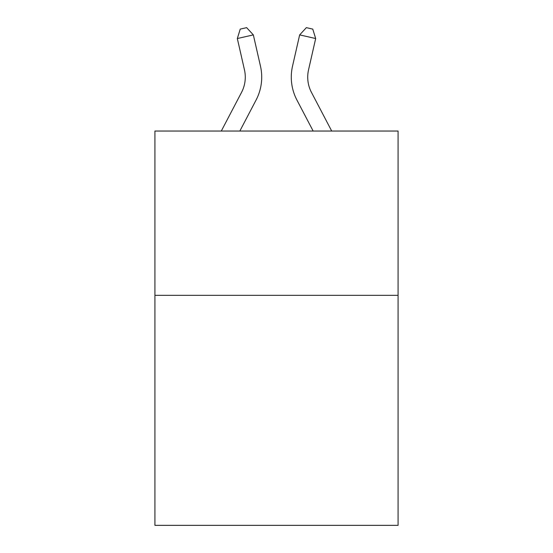 <?xml version="1.0" encoding="UTF-8"?>
<svg xmlns="http://www.w3.org/2000/svg" width="553" height="553" viewBox="0 0 553 553"><rect width="100%" height="100%" fill="white"/><g stroke="black" fill="none" stroke-linecap="round" stroke-linejoin="round"><path stroke-width="0.83" d="M398.077 295.337L398.077 525.35L154.923 525.35L154.923 131.047L398.077 131.047L398.077 295.337L154.923 295.337M241.53 92.406A32.862 32.862 -37.3 0 0 244.461 69.858A32.862 32.862 -37.3 0 1 241.53 92.406A32.862 32.862 -37.3 0 0 244.461 69.858A32.862 32.862 -37.3 0 1 241.53 92.406A32.862 32.862 -37.3 0 0 244.461 69.858A32.862 32.862 -37.3 0 1 241.53 92.406L221.29 131.047L241.53 92.406A32.862 32.862 -41.3 0 0 244.461 69.858L237.327 38.537L240.23 29.109L246.638 27.65L253.343 34.887L260.484 66.208A49.286 49.286 142.7 0 1 256.087 100.031L239.836 131.047M311.47 92.406A32.862 32.862 37.3 0 1 308.539 69.858A32.862 32.862 37.3 0 0 311.47 92.406A32.862 32.862 37.3 0 1 308.539 69.858A32.862 32.862 37.3 0 0 311.47 92.406A32.862 32.862 37.3 0 1 308.539 69.858A32.862 32.862 37.3 0 0 311.47 92.406L331.71 131.047L311.47 92.406A32.862 32.862 41.3 0 1 308.539 69.858L315.673 38.537L299.657 34.887L292.516 66.208A49.286 49.286 -142.7 0 0 296.913 100.031L313.164 131.047L296.913 100.031M253.343 34.887L260.484 66.208L253.343 34.887L260.484 66.208L253.343 34.887L260.484 66.208L253.343 34.887L237.327 38.537M299.657 34.887L292.516 66.208L299.657 34.887L292.516 66.208L299.657 34.887L292.516 66.208L299.657 34.887L306.362 27.65L312.77 29.109L315.673 38.537"/></g></svg>
